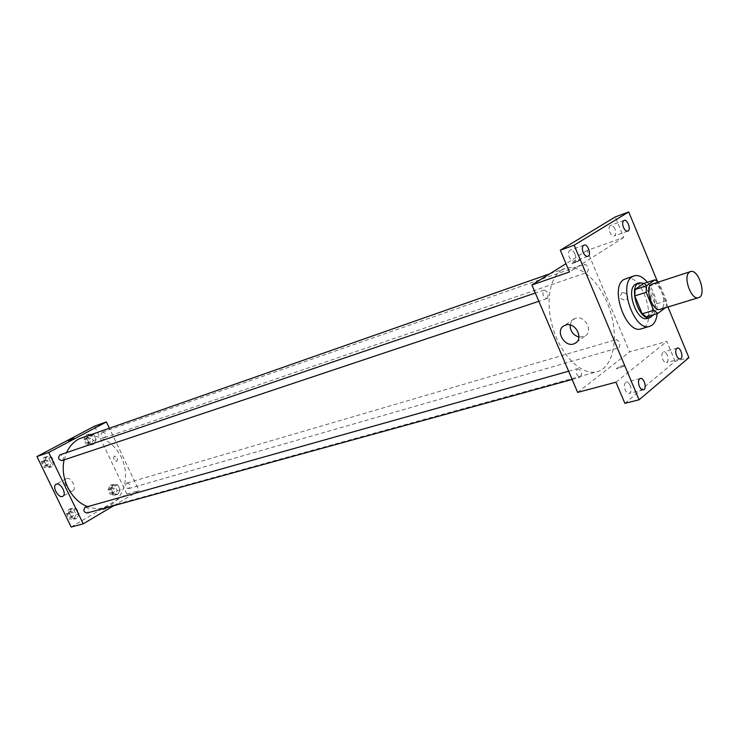<?xml version="1.0" encoding="UTF-8"?>
<svg xmlns="http://www.w3.org/2000/svg" width="739" height="739" viewBox="0 0 739 739"><rect width="100%" height="100%" fill="white"/><g stroke="black" fill="none" stroke-linecap="round" stroke-linejoin="round"><path stroke-width="0.55" stroke-dasharray="3.69 2.77" d="M652.352 283.859C660.537 280.608 668.887 307.322 660.306 309.308M665.303 307.784L666.199 307.11L666.43 300.736L659.105 283L658.126 282.002M666.43 300.736L655.068 304.237L647.78 286.63L659.105 283M643.586 283.508L647.78 286.63M655.068 304.237L654.809 310.574L666.199 307.11M646.44 316.865L654.809 310.574M653.645 314.685C656.223 309.41 655.946 302.648 652.842 294.408C650.486 288.931 647.567 285.245 644.066 283.351M636.621 283.702C641.618 282.871 646.089 286.732 650.034 295.295C654.07 307.221 653.211 314.916 647.466 318.389M647.419 282.261C654.412 291.591 657.655 302.039 657.137 313.632M625.637 278.631C642.265 272.007 658.763 324.791 641.323 328.818M667.964 306.981L657.387 281.365M624.88 403.346L675.132 361.362L688.896 357.658M675.132 361.362L666.855 341.4L629.628 351.93L587.135 250.484L623.753 237.431L615.264 216.952M622.478 292.57L621.924 292.81C619.143 297.54 620.612 299.988 626.321 300.163C629.138 295.886 627.864 293.355 622.478 292.57M614.959 229.108C613.647 226.3 612.178 225.062 610.553 225.377C608.89 226.439 608.668 228.739 609.878 232.249C611.19 235.048 612.659 236.295 614.266 235.981C615.938 234.91 616.169 232.619 614.959 229.108M574.914 253.911C573.529 251.011 571.958 249.727 570.194 250.078C568.346 251.232 568.06 253.662 569.344 257.366C570.72 260.257 572.291 261.541 574.046 261.2C575.903 260.045 576.189 257.615 574.914 253.911M623.753 237.431L569.473 271.952M630.302 385.703C629.12 383.162 627.753 381.998 626.192 382.211C624.169 383.356 623.827 385.924 625.157 389.924C626.33 392.464 627.697 393.628 629.249 393.416C631.282 392.28 631.633 389.702 630.302 385.703M667.363 355.33C666.227 352.854 664.934 351.718 663.493 351.921C661.682 352.983 661.405 355.404 662.661 359.182C663.798 361.648 665.082 362.784 666.513 362.59C668.333 361.528 668.619 359.108 667.363 355.33M615.956 382.202L666.855 341.4M561.603 270.132L565.021 268.479C580.605 262.936 601.731 283.416 610.211 310.999C618.94 338.499 613.241 367.357 597.278 371.68C583.071 375.865 563.367 358.258 554.259 332.153C544.994 306.122 548.624 277.984 561.603 270.132M577.649 392.381L629.628 351.93M587.135 250.484L565.991 263.684M577.224 368.9L577.713 368.65C581.648 370.655 582.471 373.518 580.17 377.259C576.568 375.772 575.589 372.983 577.224 368.9M584.29 264.34L584.558 264.211C588.318 265.957 589.242 268.673 587.32 272.377C583.764 270.936 582.757 268.257 584.29 264.34M615.966 339.792L616.372 339.58C620.021 341.492 620.834 344.226 618.802 347.783C615.439 346.332 614.497 343.672 615.966 339.792M547.276 298.436C548.985 294.288 547.922 291.489 544.098 290.039C541.936 293.937 542.888 296.792 546.934 298.593L547.276 298.436M624.104 366.138L624.363 365.334C619.984 366.138 617.342 367.357 616.437 368.983L624.104 366.138L624.363 365.334C619.984 366.138 617.342 367.357 616.437 368.983L624.095 366.138M572.42 262.964L580.06 259.851C578.942 261.033 576.272 262.253 572.032 263.518L580.06 259.851C578.951 261.033 576.272 262.262 572.032 263.518L572.42 262.964M570.129 324.966L571.69 320.874L575.348 318.297C585.048 314.675 593.925 332.023 584.614 336.374L578.914 337.058M622.478 292.579L621.924 292.81C619.143 297.54 620.603 299.988 626.321 300.163C629.138 295.886 627.864 293.355 622.478 292.579M82.62 437.294C98.546 431.622 117.787 444.065 123.579 463.085C129.648 482.013 120.91 503.194 104.596 507.601C99.035 509.097 93.363 508.755 87.572 506.584M64.145 459.87L66.538 452.61M62.03 460.582L62.381 460.425C64.432 457.321 63.656 455.455 60.062 454.818M126.489 483.195L126.932 483.01C130.424 484.027 130.969 485.911 128.549 488.655C125.307 487.934 124.623 486.105 126.489 483.195M102.176 432.241L102.462 432.121C106.056 432.962 106.702 434.818 104.421 437.691C101.003 437.035 100.255 435.225 102.176 432.241M85.539 507.157C89.225 508.229 89.752 510.178 87.128 513.005M113.806 505.661L139.108 490.622L109.27 427.973M71.156 527.046L126.914 494.068L139.108 490.622M126.914 494.068L94.481 426.181M114.305 456.111L114.157 456.175C113.113 458.854 114.046 460.554 116.938 461.265C118.018 458.743 117.141 457.035 114.305 456.111L114.157 456.175C113.113 458.854 114.037 460.554 116.938 461.265C118.018 458.743 117.131 457.035 114.296 456.111M71.914 518.057L76.745 518.464L79.119 513.845L76.69 508.82L71.868 508.386L69.466 513.014L71.914 518.057L76.745 518.464L79.119 513.845L76.69 508.82L71.868 508.386L69.466 513.014L71.914 518.057L68.949 518.87L73.771 519.268L76.145 514.667L73.724 509.651L68.903 509.226L66.51 513.836L68.949 518.87M89.216 443.372L93.881 443.973L96.153 439.631L93.798 434.698L89.142 434.07L86.842 438.412L89.216 443.372L93.881 443.973L96.153 439.631L93.798 434.698L89.142 434.07L86.842 438.412L89.216 443.372L86.278 444.379L90.934 444.97L93.216 440.647L90.851 435.724L86.204 435.105L83.904 439.428L86.278 444.379M113.372 493.791L117.944 494.243L120.152 489.818L117.815 484.932L113.261 484.451L111.026 488.885L113.372 493.791L117.944 494.243L120.152 489.818L117.815 484.932L113.261 484.451L111.026 488.885L113.372 493.791L110.379 494.65L114.942 495.102L117.159 490.687L114.822 485.819L110.268 485.338L108.033 489.754L110.379 494.65M46.788 466.207L51.712 466.762L54.159 462.235L51.702 457.164L46.788 456.582L44.312 461.108L46.788 466.207L51.712 466.762L54.159 462.235L51.702 457.164L46.788 456.582L44.312 461.108L46.788 466.207L43.878 467.177L48.802 467.732L51.24 463.214L48.792 458.152L43.878 457.58L41.412 462.087L43.878 467.177M106.093 508.441L101.76 510.224L106.093 508.432M73.743 438.116L68.274 440.675M66.667 478.475C71.073 476.729 77.299 488.775 72.921 490.567C68.662 493.052 61.771 480.516 66.344 478.604L66.667 478.475M45.033 459.963L45.356 459.815C49.125 460.656 49.772 462.549 47.305 465.496C43.73 464.859 42.973 463.02 45.033 459.963M48.802 467.732L51.712 466.762M51.24 463.214L54.159 462.235M48.792 458.152L51.702 457.164M43.878 457.58L46.788 456.582M41.412 462.087L44.312 461.108M43.878 460.351L44.201 460.212C47.97 461.053 48.617 462.947 46.141 465.884C42.576 465.247 41.818 463.408 43.878 460.351M70.048 511.582L70.547 511.37C74.205 512.423 74.731 514.344 72.117 517.134C68.736 516.413 68.043 514.566 70.048 511.582M73.771 519.268L76.745 518.464M76.145 514.667L79.119 513.845M73.724 509.651L76.69 508.82M68.903 509.226L71.868 508.386M66.51 513.836L69.466 513.014M68.866 511.915L69.364 511.702C73.022 512.755 73.549 514.667 70.926 517.466C67.554 516.746 66.87 514.898 68.866 511.915M87.313 437.414L87.599 437.294C91.174 438.116 91.812 439.945 89.53 442.79C86.13 442.153 85.401 440.361 87.313 437.414M90.934 444.97L93.881 443.973M93.216 440.647L96.153 439.631M90.851 435.724L93.798 434.698M86.204 435.105L89.142 434.07M83.904 439.428L86.842 438.412M86.149 437.83L86.426 437.7C90.001 438.523 90.638 440.352 88.357 443.188C84.967 442.559 84.228 440.767 86.149 437.83M111.367 487.629L111.801 487.435C115.275 488.442 115.811 490.299 113.4 493.005C110.176 492.303 109.492 490.511 111.367 487.629M114.942 495.102L117.944 494.243M117.159 490.687L120.152 489.818M114.822 485.819L117.815 484.932M110.268 485.338L113.261 484.451M108.033 489.754L111.026 488.885M110.176 487.98L110.61 487.786C114.083 488.784 114.619 490.641 112.208 493.356C108.984 492.645 108.3 490.853 110.176 487.98M677.275 348.106L663.493 351.921M680.333 358.868L666.513 362.59M624.067 220.407L610.553 225.377M627.808 231.113L614.266 235.981M583.986 245.099L570.194 250.078M587.874 256.322L574.046 261.2M640.297 378.488L626.192 382.211M643.383 389.795L629.249 393.416M574.111 318.814L564.337 325.585M584.614 336.374L576.512 342.212M104.596 507.601L597.278 371.68M549.77 273.818L565.021 268.479M544.098 290.039L535.322 293.032M546.934 298.593L538.842 301.3M128.549 488.655L618.802 347.783M126.932 483.01L616.372 339.58M104.421 437.691L587.32 272.377M102.462 432.121L584.558 264.211M572.143 379.467L580.17 377.259M568.633 371.209L577.713 368.65M66.344 478.604L56.136 484.267M72.921 490.567L62.954 496.202M46.141 465.884L47.305 465.496M44.201 460.212L45.356 459.815M70.926 517.466L72.117 517.134M69.364 511.702L70.547 511.37M88.357 443.188L89.53 442.79M86.426 437.7L87.599 437.294M112.208 493.356L113.4 493.005M110.61 487.786L111.801 487.435"/><path stroke-width="1.11" d="M689.459 272.128L690.438 271.619C698.457 268.405 707.001 295.757 698.577 297.678C691.279 300.69 682.568 276.303 689.459 272.128M698.577 297.678L660.306 309.308C652.851 312.348 644.306 288.552 651.355 284.367L690.438 271.619M657.886 313.41L646.44 316.865L642.2 313.807L634.764 295.933L646.182 292.311L653.655 310.315L657.886 313.41L665.303 307.784M634.764 295.933L635.078 289.531L643.586 283.508L654.92 279.841L658.126 282.002M654.92 279.841L646.477 285.864L646.182 292.311M635.078 289.531L646.477 285.864M644.066 283.351L639.438 282.797C627.725 285.577 639.078 321.918 650.302 317.539L653.645 314.685M650.302 317.539L647.466 318.389C637.138 322.564 625.48 290.076 635.281 284.386L639.438 282.797M642.2 313.807L653.655 310.315M657.137 313.632C656.389 320.634 653.932 324.864 649.775 326.324C634.746 332.374 617.804 284.931 632.131 276.811L634.007 275.869C638.311 274.686 642.782 276.82 647.419 282.261M649.775 326.324L641.323 328.818C626.238 334.878 609.361 287.702 623.753 279.573L634.007 275.869M639.3 386.257C637.96 382.22 638.293 379.634 640.297 378.488C644.103 377.195 647.336 389.056 643.383 389.795C641.849 389.998 640.482 388.816 639.3 386.257M583.173 252.433C581.879 248.701 582.156 246.253 583.986 245.099C587.773 243.436 591.847 255.214 587.874 256.322C586.129 256.655 584.558 255.361 583.173 252.433M623.43 227.335C622.21 223.788 622.423 221.478 624.067 220.407C627.503 218.864 631.429 230.097 627.808 231.113C626.21 231.418 624.751 230.152 623.43 227.335M676.481 355.413C675.215 351.607 675.483 349.168 677.275 348.106C680.73 346.877 683.935 358.166 680.333 358.868C678.91 359.052 677.626 357.907 676.481 355.413M657.387 281.365L628.723 211.954L574.148 245.191L639.078 399.79L688.896 357.658L667.964 306.981M565.991 263.684L531.895 284.977L569.473 271.952L560.31 250.216L615.264 216.952L628.723 211.954M560.31 250.216L574.148 245.191M531.895 284.977L577.649 392.381L615.956 382.202L624.88 403.346L639.078 399.79M565.584 325.068C575.33 321.447 584.309 338.979 574.951 343.339C565.344 349.011 554.195 330.388 564.337 325.585L565.584 325.068M578.914 337.058C573.058 335.081 570.129 331.054 570.129 324.966M66.538 452.61C69.429 446.393 73.614 441.802 79.082 438.846L549.77 273.818M87.572 506.584C71.138 500.728 59.767 478.216 64.145 459.87M535.322 293.032L60.062 454.818C57.596 457.792 58.252 459.704 62.03 460.582L538.842 301.3M572.143 379.467L87.128 513.005C83.729 512.266 83.036 510.381 85.04 507.37L568.633 371.209M109.27 427.973L106.398 421.932L48.691 452.471L83.211 523.84L113.806 505.661M83.211 523.84L71.156 527.046L36.95 456.545L94.481 426.181L106.398 421.932M36.95 456.545L48.691 452.471M56.45 484.147C60.847 482.401 67.129 494.539 62.769 496.312C58.529 498.788 51.582 486.17 56.136 484.267L56.45 484.147M68.274 440.675L73.743 438.116M576.512 342.212L574.951 343.339"/></g></svg>
